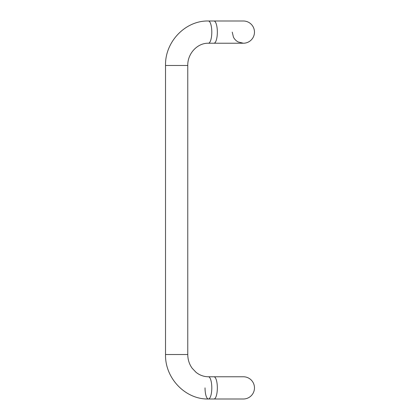 <?xml version="1.0" encoding="UTF-8"?>
<svg xmlns="http://www.w3.org/2000/svg" width="420" height="420" viewBox="0 0 420 420"><rect width="100%" height="100%" fill="white"/><g stroke="black" fill="none" stroke-linecap="round" stroke-linejoin="round"><path stroke-width="0.63" d="M213.964 21A11.12 3.381 -90 0 1 217.345 32.12A11.12 3.381 -90 0 1 213.964 43.234L243.353 43.234A11.12 11.12 0 0 0 254.473 32.12A11.12 11.12 0 0 0 243.353 21L208.42 21C185.33 20.417 164.923 41.858 165.527 65.473L187.766 65.473C187.52 53.261 197.715 42.877 208.42 43.234A11.12 3.381 -90 0 0 211.801 32.12A11.12 3.381 -90 0 0 208.42 21M213.964 399A11.12 3.381 90 0 0 217.345 387.881A11.12 3.381 90 0 0 213.964 376.766L243.353 376.766A11.12 11.12 0 0 1 254.473 387.881A11.12 11.12 0 0 1 243.353 399L208.42 399A11.12 3.381 90 0 1 205.034 387.881M213.964 376.766L208.42 376.766A11.12 3.381 90 0 1 211.801 387.881A11.12 3.381 90 0 1 208.42 399L208.42 399C185.341 399.588 164.918 378.137 165.527 354.527L165.527 65.473M208.42 376.766C203.905 376.74 199.789 375.27 196.072 372.351L192.166 368.245C189.284 364.229 187.819 359.656 187.766 354.527L165.527 354.527M243.353 43.234L238.187 41.963C236.114 40.855 234.533 39.254 233.447 37.165L232.234 32.12M187.766 354.527L187.766 65.473M213.964 43.234L208.42 43.234"/></g></svg>

